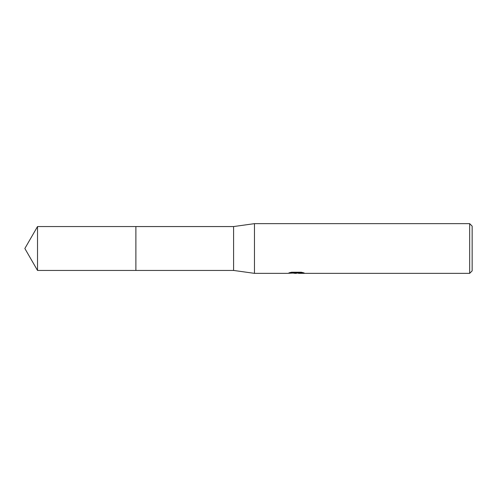 <?xml version="1.0" encoding="UTF-8"?>
<svg xmlns="http://www.w3.org/2000/svg" width="497" height="497" viewBox="0 0 497 497"><rect width="100%" height="100%" fill="white"/><g stroke="black" fill="none" stroke-linecap="round" stroke-linejoin="round"><path stroke-width="0.75" d="M290.851 272.368L296.877 272.368L296.877 272.878L287.428 273.35L254.464 273.35L233.59 270.443L135.88 270.443L135.88 226.557L233.59 226.557L254.464 223.65L469.665 223.65L472.15 226.135L472.15 270.865L469.665 273.35L298.511 273.35L298.417 272.841L301.996 272.375M135.886 270.443L135.886 226.557M233.59 270.443L233.59 226.557M254.464 273.35L254.464 223.65M298.417 272.959L295.883 273.35L292.994 273.108M295.883 273.35L294.702 273.35M469.665 273.35L469.665 223.65M296.877 272.878L288.931 272.878L291.515 272.226L301.319 272.226L304.164 272.952L298.417 273.338M37.517 270.443L37.517 226.557L135.88 226.551L135.88 270.449L37.517 270.443L24.85 248.5L37.517 226.557M296.877 272.853L298.417 272.853"/></g></svg>
